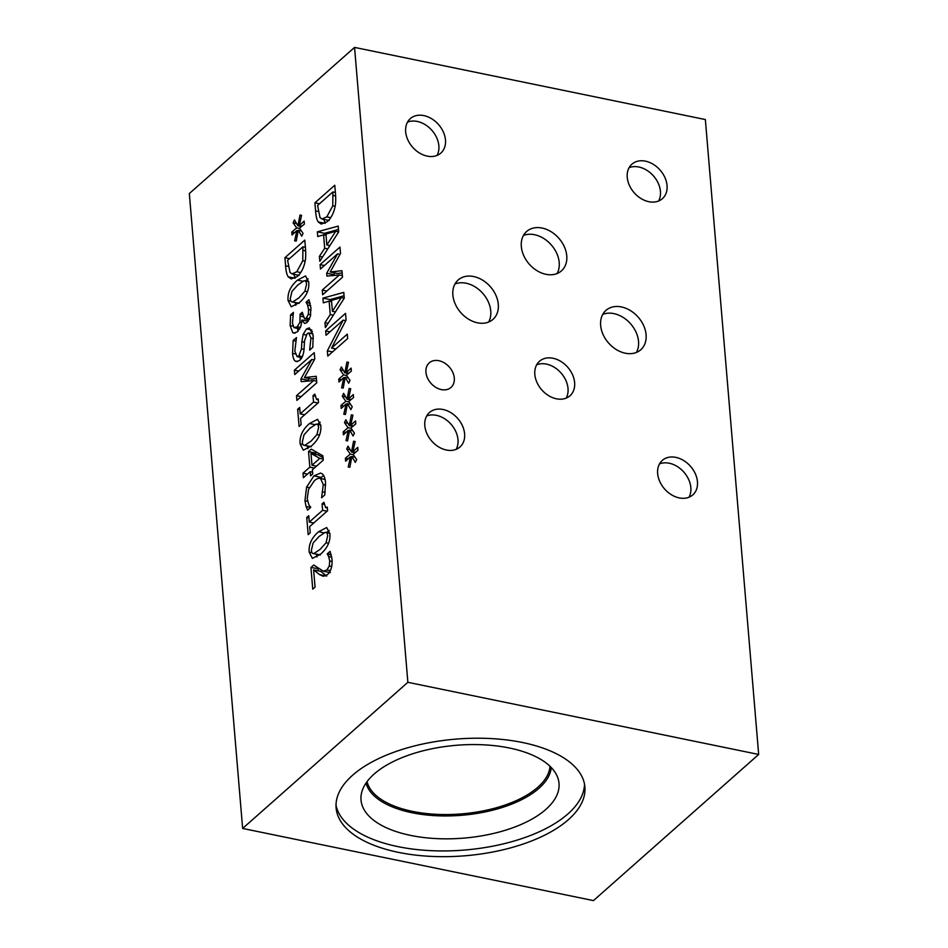 <?xml version="1.0" encoding="UTF-8"?>
<svg xmlns="http://www.w3.org/2000/svg" width="948" height="948" viewBox="0 0 948 948"><rect width="100%" height="100%" fill="white"/><g stroke="black" fill="none" stroke-linecap="round" stroke-linejoin="round"><path stroke-width="1.42" d="M310.209 532.835L308.171 534.636L306.737 517.478L308.764 515.688L309.297 522.064L322.616 510.285L322.083 503.909L323.896 502.298L325.662 507.69L327.273 507.109L327.581 510.759L309.676 526.602L310.209 532.835M322.083 503.909L324.133 504.324M322.616 510.285L327.084 511.209M309.297 522.064L313.764 522.988M306.737 517.478L308.953 517.928M301.12 424.621L299.094 426.422L297.648 409.263L299.675 407.462L300.208 413.849L313.527 402.071L312.994 395.683L314.807 394.084L316.573 399.475L318.196 398.895L318.492 402.545L300.587 418.376L301.12 424.621M312.994 395.683L315.044 396.11M313.527 402.071L317.995 402.995M300.208 413.849L304.675 414.774M297.648 409.263L299.864 409.714M300.54 359.517L300.006 357.218M301.855 341.766L303.123 334.395L306.524 328.944L309.404 327.854L313.196 335.734L312.793 347.335L309.629 350.132L310.944 338.081L308.74 332.973L307.199 333.566L304.498 340.889L304.059 349.03C303.597 354.528 302.128 358.332 299.639 360.441L296.368 361.615L295.148 360.987C293.797 359.991 292.944 357.467 292.577 353.403L293.157 340.486L296.475 337.559L294.828 351.033L297.091 356.614L298.81 355.938L301.488 348.911L301.855 341.766L304.415 342.287M311.3 333.506L312.485 331.67M303.123 334.395L306.026 334.988M293.157 340.486L295.681 341.007M298.288 230.281L296.238 241.065L294.638 240.828L296.89 230.542L292.043 235.009L291.794 232.047L296.665 227.887L293.11 222.804L294.449 219.936L297.921 225.837L299.971 215.054L301.571 215.326L299.295 225.6L304.142 221.121L304.391 224.084L299.509 228.195L303.064 233.374L301.725 236.218L298.288 230.281L301.381 230.921M299.295 225.6L301.95 226.145M299.971 215.054L301.559 215.374M297.921 225.837L301.452 226.56M293.11 222.804L296.546 223.503M296.665 227.887L299.746 228.515M291.794 232.047L294.627 232.627M296.89 230.542L298.193 230.802M302.898 246.812L287.599 260.344L290.029 272.455L292.008 273.901L296.795 271.744L302.779 260.724L302.898 246.812L305.398 247.333M302.779 260.724L305.126 261.21M288.239 276.828C286.817 274.778 285.941 271.092 285.597 265.784L284.921 257.69L304.794 240.117L305.457 248.127C305.943 254.337 305.777 258.994 304.936 262.122C303.621 268.272 301.037 273.107 297.162 276.65L291.19 278.949L288.239 276.828L294.994 278.226M284.921 257.69L289.531 258.638M295.255 278.072L293.726 274.256M298.964 297.814L304.924 291.166L306.548 284.175C306.334 281.615 305.493 280.49 304.024 280.786L297.862 284.921L291.972 291.415L290.278 298.584C290.491 301.12 291.332 302.234 292.802 301.914L298.964 297.814M308.692 281.592L304.024 280.786M299.153 303.396L292.008 301.926L298.75 303.135M308.752 282.231C309.404 289.815 306.275 296.606 299.367 302.602L291.261 306.785L288.062 300.528C287.386 292.944 290.515 286.142 297.459 280.134L305.564 275.927L308.752 282.231M305.41 280.916L308.147 278.854M295.823 305.339L295.278 302.602M307.543 304.983L306.109 302.211L308.93 299.71L310.92 307.804L310.423 316.217L307.01 322.593L304.616 323.493L301.831 320.199L300.931 326.076L297.471 331.764L293.856 333.127L292.731 332.618L290.171 325.579L290.586 314.89L293.406 312.402L292.446 323.256L294.01 327.605L297.257 326.811L299.971 322.154L300.066 314.226L302.27 312.283L304.521 318.801L306.334 318.054L308.337 314.286L308.586 309.475L307.543 304.983L310.648 305.623M300.066 314.226L302.495 314.724M307.472 321.147L307.484 319.405M294.01 327.605L299.734 328.92M290.586 314.89L292.92 315.376M298.075 331.196L297.482 328.458M302.021 320.033L308.207 321.301M306.109 302.211L310.091 303.028M306.133 302.495L310.174 303.324M316.774 382.791L296.902 400.364L296.511 395.695L313.622 380.551L301.215 381.677L300.978 378.821L311.845 359.434L294.733 374.579L294.366 370.218L314.238 352.644L314.772 359.019L304.45 377.588L316.229 376.297L316.774 382.791M304.45 377.588L311.608 379.058L316.407 378.536M294.366 370.218L298.667 371.095M311.845 359.434L314.262 359.932M300.978 378.821L308.124 380.302L309.107 378.548M308.195 381.049L308.124 380.302M313.622 380.551L316.632 381.179M296.511 395.695L301.108 396.643M311.003 441.199L316.964 434.551L318.587 427.572C318.374 425 317.533 423.875 316.063 424.171L309.901 428.306L304.012 434.8L302.317 441.969C302.531 444.517 303.372 445.619 304.841 445.299L311.003 441.199M320.732 424.977L316.063 424.171M311.205 446.781L304.047 445.311L310.79 446.52M320.803 425.616C321.443 433.212 318.315 440.002 311.406 445.987L303.301 450.181L300.113 443.913C299.426 436.329 302.554 429.527 309.498 423.519L317.604 419.312L320.803 425.616M317.45 424.301L320.187 422.239M307.863 448.724L307.318 445.987M310.991 453.428L311.987 465.255L319.749 458.394L310.991 453.428L318.149 454.898L323.055 457.683M319.749 458.394L323.173 459.093M311.987 465.255L316.454 466.167M312.721 473.976L310.577 475.872L310.221 471.677L303.396 477.721L303.016 473.182L309.842 467.151L308.538 451.615L311.335 449.139L322.901 455.81L323.268 460.147L312.366 469.781L312.721 473.976M308.538 451.615L315.696 453.085L316.679 452.22M309.842 467.151L314.309 468.063M315.803 454.412L315.696 453.085M303.016 473.182L307.484 474.107M310.221 471.677L312.567 472.163M306.05 506.481L304.948 500.722L306.607 487.094L313.895 475.896L320.531 473.088L321.834 473.597C323.872 474.841 325.105 477.839 325.531 482.603L324.773 494.939L321.585 497.759L323.28 484.57L320.578 478.598C319.002 477.804 316.916 478.527 314.309 480.778L308.574 489.334L307.235 498.755L308.787 504.692L310.731 507.358L307.579 510.154L306.05 506.481L310.66 507.429M325.081 479.427L319.879 478.349L325.105 479.522M319.986 478.373L323.624 475.458M320.092 549.413L326.053 542.766L327.676 535.786C327.463 533.214 326.622 532.089 325.14 532.397L318.99 536.521L313.101 543.014L311.406 550.184C311.619 552.731 312.461 553.845 313.93 553.514L320.092 549.413M329.821 533.203L325.14 532.397M320.282 554.995L313.136 553.525L319.879 554.746M329.88 533.831C330.532 541.427 327.404 548.217 320.495 554.201L312.39 558.396L309.19 552.139C308.515 544.543 311.643 537.741 318.587 531.733L326.693 527.526L329.88 533.831M326.539 532.515L329.276 530.465M316.952 556.95L316.407 554.201M328.66 556.559L327.261 553.857L330.094 551.345L332.037 559.296C332.464 566.205 330.935 571.312 327.463 574.618L323.327 576.313L319.535 574.606L313.61 569.878L315.056 587.144L312.757 589.182L310.932 567.496L313.752 565.008L323.244 571.158L326.918 569.949L329.264 566.003L329.714 560.991L328.66 556.559L331.776 557.199M313.61 569.878L320.768 571.348L326.693 576.088M319.535 574.606L325.662 575.874M327.261 553.857L331.219 554.663M327.285 554.106L331.29 554.936M310.932 567.496L318.398 568.705M318.244 570.826L318.09 568.966M354.552 47.4L189.327 193.546L242.641 828.445L407.865 682.311L758.673 754.454L705.359 119.555L354.552 47.4L407.865 682.311M349.67 430.084L347.62 440.867L346.02 440.63L348.272 430.345L343.425 434.812L343.176 431.85L348.046 427.69L344.491 422.607L345.819 419.739L349.291 425.64L351.341 414.857L352.94 415.129L350.677 425.403L355.524 420.924L355.773 423.886L350.89 427.986L354.445 433.177L353.106 436.021L349.67 430.084L352.763 430.724M345.238 377.304L343.188 388.088L341.588 387.851L343.84 377.553L338.993 382.032L338.744 379.07L343.614 374.91L340.059 369.815L341.387 366.959L344.859 372.86L346.909 362.065L348.509 362.337L346.245 372.611L351.092 368.144L351.341 371.106L346.458 375.207L350.013 380.397L348.674 383.229L345.238 377.304L348.331 377.944M342.501 277.207L322.64 294.781L322.237 290.112L339.36 274.967L326.941 276.093L326.704 273.237L337.583 253.851L320.471 268.995L320.104 264.634L339.976 247.061L340.51 253.436L330.188 272.005L341.955 270.713L342.501 277.207M317.746 236.562L317.343 231.833L338.211 226.11L338.697 231.869L319.82 261.293L319.405 256.363L324.69 248.258L323.564 234.831L317.746 236.562M334.928 207.245C333.613 213.383 331.03 218.23 327.155 221.773L321.182 224.072L318.232 221.951C316.81 219.9 315.933 216.215 315.589 210.906L314.914 202.813L334.774 185.239L335.45 193.25C335.936 199.447 335.77 204.116 334.928 207.245M323.315 302.85L322.913 298.122L343.78 292.399L344.266 298.158L325.389 327.593L324.974 322.664L330.26 314.558L329.134 301.132L323.315 302.85M347.655 338.519L327.783 356.093L327.344 350.843L343.164 320.128L326.041 335.284L325.674 330.923L345.534 313.35L346.091 319.986L331.551 348.07L347.288 334.158L347.655 338.519M347.454 403.694L345.404 414.477L343.804 414.24L346.056 403.955L341.209 408.422L340.96 405.46L345.83 401.3L342.275 396.217L343.603 393.349L347.075 399.25L349.125 388.467L350.724 388.739L348.461 399.001L353.308 394.534L353.557 397.496L348.674 401.596L352.229 406.787L350.89 409.619L347.454 403.694L350.547 404.334M351.886 456.474L349.836 467.269L348.236 467.02L350.487 456.735L345.641 461.202L345.392 458.24L350.262 454.08L346.707 448.996L348.034 446.129L351.507 452.03L353.557 441.247L355.156 441.519L352.893 451.793L357.74 447.314L357.989 450.276L353.106 454.388L356.661 459.567L355.322 462.411L351.886 456.474L354.979 457.114M350.677 425.403L353.331 425.948M351.341 414.857L352.929 415.177M349.291 425.64L352.822 426.363M344.491 422.607L347.928 423.306M348.046 427.69L351.116 428.318M343.176 431.85L346.008 432.43M348.272 430.345L349.563 430.605M346.245 372.611L348.9 373.156M346.909 362.065L348.497 362.397M344.859 372.86L348.39 373.583M340.059 369.815L343.496 370.526M343.614 374.91L346.684 375.538M338.744 379.07L341.576 379.65M343.84 377.553L345.131 377.825M330.188 272.005L337.334 273.474L342.145 272.953M320.104 264.634L324.394 265.511M337.583 253.851L340 254.348M326.704 273.237L333.862 274.719L334.845 272.965M333.921 275.465L333.862 274.719M339.36 274.967L342.37 275.595M322.237 290.112L326.847 291.06M326.847 244.987L335.734 231.265L325.934 234.12L326.847 244.987L329.88 245.615M335.734 231.265L338.697 231.869M324.654 235.057L324.5 233.303L338.495 229.463M317.343 231.833L324.5 233.303M323.564 234.831L326.029 235.341M324.69 248.258L327.771 248.897M319.405 256.363L322.569 257.015M332.89 191.934L317.592 205.467L320.021 217.578L322 219.024L326.776 216.867L332.772 205.846L332.89 191.934L335.391 192.456M332.772 205.846L335.118 206.32M314.914 202.813L319.523 203.761M325.247 223.195L323.718 219.367M318.232 221.951L324.986 223.337M332.404 311.276L341.304 297.553L331.492 300.421L332.404 311.276L335.45 311.904M341.304 297.553L344.254 298.17M330.224 301.357L330.07 299.592L344.065 295.752M322.913 298.122L330.07 299.592M329.134 301.132L331.599 301.642M330.26 314.558L333.341 315.186M324.974 322.664L328.138 323.304M331.551 348.07L335.853 348.959M325.674 330.923L329.963 331.812M343.164 320.128L345.747 320.661M327.344 350.843L332.511 351.909M348.461 399.001L351.116 399.558M349.125 388.467L350.713 388.787M347.075 399.25L350.606 399.973M342.275 396.217L345.712 396.916M345.83 401.3L348.9 401.928M340.96 405.46L343.792 406.04M346.056 403.955L347.347 404.215M352.893 451.793L355.547 452.338M353.557 441.247L355.144 441.567M351.507 452.03L355.038 452.753M346.707 448.996L350.144 449.696M350.262 454.08L353.331 454.72M345.392 458.24L348.224 458.82M350.487 456.735L351.779 456.995M584.513 784.138A124.84 58.503 -4.8 0 1 567.935 813.905A124.84 58.503 -4.8 0 1 433.248 850.759A124.84 58.503 -4.8 0 1 336.007 805.006M352.585 775.251A124.84 58.503 -4.8 0 1 490.258 738.528A124.84 58.503 -4.8 0 1 584.904 786.994A124.84 58.503 -4.8 0 1 568.421 819.641A124.84 58.503 -4.8 0 1 430.748 856.364A124.84 58.503 -4.8 0 1 336.102 807.897A124.84 58.503 -4.8 0 1 352.585 775.251M545.894 809.367A99.339 46.559 -4.8 0 1 429.551 838.127A99.339 46.559 -4.8 0 1 361.472 793.346A99.339 46.559 -4.8 0 1 374.14 774.042A99.339 46.559 -4.8 0 1 476.785 744.595A99.339 46.559 -4.8 0 1 557.46 776.886A99.339 46.559 -4.8 0 1 545.894 809.367M551.262 767.536A93.26 43.703 -4.8 0 1 538.962 788.298A93.26 43.703 -4.8 0 1 439.872 815.873A93.26 43.703 -4.8 0 1 366.035 783.095M549.994 766.28A92.015 43.122 -4.8 0 1 537.812 787.255A92.015 43.122 -4.8 0 1 439.528 814.462A92.015 43.122 -4.8 0 1 367.066 781.638M636.428 352.443A26.283 19.659 48.5 0 0 638.537 341.422A26.283 19.659 48.5 0 0 625.49 319.038A26.283 19.659 48.5 0 0 602.762 314.381M600.641 325.401A26.283 19.659 -131.5 0 1 605.95 310.387A26.283 19.659 -131.5 0 1 630.278 310.494A26.283 19.659 -131.5 0 1 646.086 334.739A26.283 19.659 -131.5 0 1 640.777 349.765A26.283 19.659 -131.5 0 1 616.449 349.646A26.283 19.659 -131.5 0 1 600.641 325.401M488.647 322.047A26.283 19.659 48.5 0 0 490.756 311.027A26.283 19.659 48.5 0 0 477.709 288.642A26.283 19.659 48.5 0 0 454.981 283.985M452.86 295.006A26.283 19.659 -131.5 0 1 458.168 279.992A26.283 19.659 -131.5 0 1 482.508 280.098A26.283 19.659 -131.5 0 1 498.304 304.355A26.283 19.659 -131.5 0 1 492.996 319.369A26.283 19.659 -131.5 0 1 468.668 319.251A26.283 19.659 -131.5 0 1 452.86 295.006M557.092 273.545A26.283 19.659 48.5 0 0 559.213 262.525A26.283 19.659 48.5 0 0 546.155 240.152A26.283 19.659 48.5 0 0 523.426 235.483M521.317 246.504A26.283 19.659 -131.5 0 1 526.626 231.49A26.283 19.659 -131.5 0 1 550.954 231.608A26.283 19.659 -131.5 0 1 566.762 255.853A26.283 19.659 -131.5 0 1 561.453 270.867A26.283 19.659 -131.5 0 1 537.113 270.761A26.283 19.659 -131.5 0 1 521.317 246.504M425.948 372.232A16.4 12.265 -131.5 0 1 429.254 362.871A16.4 12.265 -131.5 0 1 444.446 362.942A16.4 12.265 -131.5 0 1 454.305 378.074A16.4 12.265 -131.5 0 1 450.987 387.436A16.4 12.265 -131.5 0 1 435.807 387.365A16.4 12.265 -131.5 0 1 425.948 372.232M456.154 449.352A23.025 17.218 48.5 0 0 458.002 439.694A23.025 17.218 48.5 0 0 446.567 420.094A23.025 17.218 48.5 0 0 426.659 416.006M424.811 425.664A23.025 17.218 -131.5 0 1 429.456 412.51A23.025 17.218 -131.5 0 1 450.774 412.605A23.025 17.218 -131.5 0 1 464.615 433.852A23.025 17.218 -131.5 0 1 459.97 447.006A23.025 17.218 -131.5 0 1 438.651 446.911A23.025 17.218 -131.5 0 1 424.811 425.664M658.587 201.023A23.025 17.218 48.5 0 0 660.436 191.377A23.025 17.218 48.5 0 0 649.001 171.766A23.025 17.218 48.5 0 0 629.093 167.689M627.244 177.335A23.025 17.218 -131.5 0 1 631.889 164.182A23.025 17.218 -131.5 0 1 653.208 164.277A23.025 17.218 -131.5 0 1 667.048 185.524A23.025 17.218 -131.5 0 1 662.403 198.677A23.025 17.218 -131.5 0 1 641.085 198.582A23.025 17.218 -131.5 0 1 627.244 177.335M437.004 155.46A23.025 17.218 48.5 0 0 438.865 145.802A23.025 17.218 48.5 0 0 427.43 126.191A23.025 17.218 48.5 0 0 407.522 122.114M405.661 131.772A23.025 17.218 -131.5 0 1 410.318 118.618A23.025 17.218 -131.5 0 1 431.624 118.713A23.025 17.218 -131.5 0 1 445.477 139.948A23.025 17.218 -131.5 0 1 440.82 153.102A23.025 17.218 -131.5 0 1 419.502 153.007A23.025 17.218 -131.5 0 1 405.661 131.772M688.995 497.238A23.025 17.218 48.5 0 0 690.843 487.592A23.025 17.218 48.5 0 0 679.408 467.98A23.025 17.218 48.5 0 0 659.5 463.904M657.651 473.55A23.025 17.218 -131.5 0 1 662.297 460.396A23.025 17.218 -131.5 0 1 683.615 460.503A23.025 17.218 -131.5 0 1 697.455 481.738A23.025 17.218 -131.5 0 1 692.81 494.892A23.025 17.218 -131.5 0 1 671.492 494.797A23.025 17.218 -131.5 0 1 657.651 473.55M566.169 398.124A23.025 17.218 48.5 0 0 568.018 388.467A23.025 17.218 48.5 0 0 556.595 368.867A23.025 17.218 48.5 0 0 536.675 364.779M534.826 374.436A23.025 17.218 -131.5 0 1 539.471 361.283A23.025 17.218 -131.5 0 1 560.789 361.378A23.025 17.218 -131.5 0 1 574.63 382.625A23.025 17.218 -131.5 0 1 569.985 395.778A23.025 17.218 -131.5 0 1 548.667 395.683A23.025 17.218 -131.5 0 1 534.826 374.436M242.641 828.445L593.448 900.6L758.673 754.454M292.577 353.403L295.278 353.948M295.148 360.987L297.791 361.52M310.944 338.081L313.35 338.566M306.524 328.944L311.821 330.023M301.488 348.911L304.024 349.433M298.81 355.938L302.329 356.661M303.194 250.379L305.659 250.888M296.795 271.744L300.717 272.562M285.597 265.784L288.156 266.317M304.924 291.166L307.46 291.688M297.459 280.134L302.779 281.224M288.062 300.528L290.929 301.12M308.586 309.475L311.039 309.984M308.337 314.286L310.707 314.783M306.334 318.054L309.629 318.729M300.232 316.229L302.933 316.786M299.971 322.154L301.665 322.498M297.257 326.811L300.445 327.463M290.171 325.579L293.027 326.171M292.731 332.618L295.112 333.115M316.964 434.551L319.5 435.073M309.498 423.519L314.819 424.609M300.113 443.913L302.969 444.505M304.948 500.722L307.59 501.267M323.28 484.57L325.662 485.056M322.877 491.965L325.164 492.439M313.895 475.896L321.052 477.377M306.607 487.094L309.273 487.651M326.053 542.766L328.589 543.287M318.587 531.733L323.908 532.823M309.19 552.139L312.058 552.72M329.714 560.991L332.144 561.489M329.264 566.003L331.67 566.501M326.918 569.949L330.331 570.66M333.186 195.501L335.651 195.999M326.776 216.867L330.71 217.673M315.589 210.906L318.149 211.428M327.356 508.033L325.662 507.69M318.267 399.819L316.573 399.475M312.97 333.85L308.74 332.973M301.867 357.597L297.091 356.614M292.008 273.901L299.165 275.37M309.155 319.749L304.521 318.801M330.402 572.628L323.244 571.158M322 219.024L329.157 220.493"/></g></svg>
